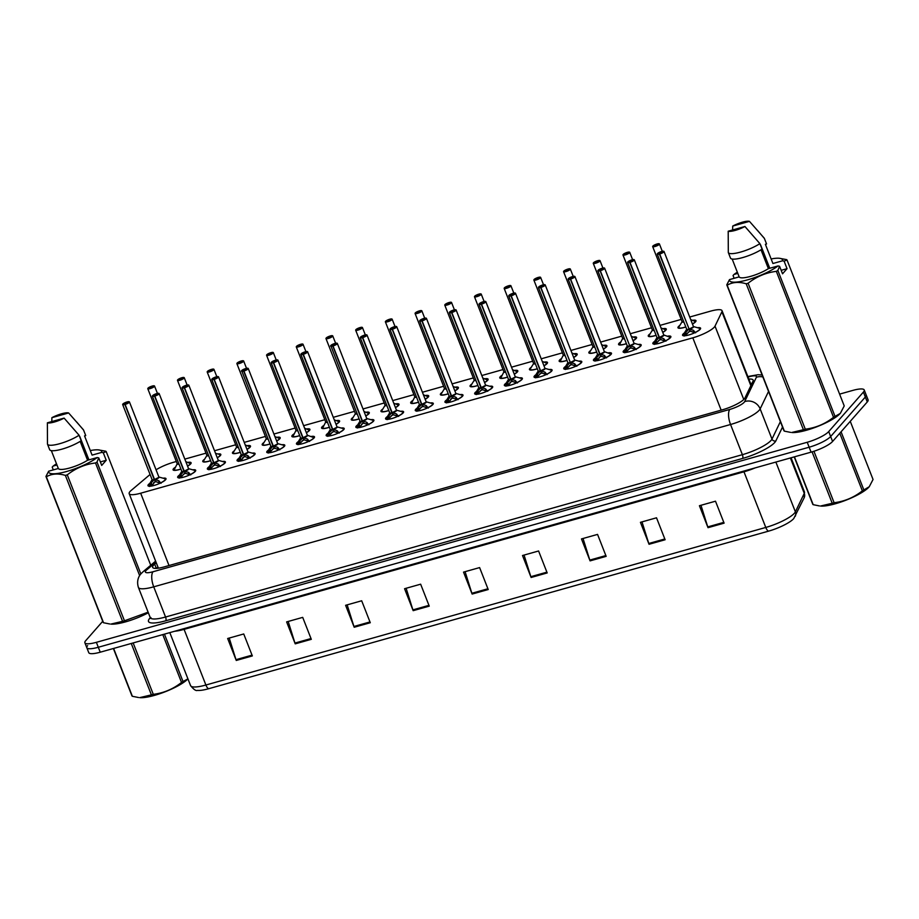 <?xml version="1.0" encoding="UTF-8"?>
<svg xmlns="http://www.w3.org/2000/svg" width="919" height="919" viewBox="0 0 919 919"><rect width="100%" height="100%" fill="white"/><g stroke="black" fill="none" stroke-linecap="round" stroke-linejoin="round"><path stroke-width="1.38" d="M210.623 460.706A9.684 2.194 158.6 0 1 202.777 461.476A9.684 2.194 158.6 0 1 203.214 460.362A9.684 2.194 158.6 0 1 204.661 459.132M217.826 453.975A9.684 2.194 158.6 0 1 220.813 454.411A9.684 2.194 158.6 0 1 220.376 455.537A9.684 2.194 158.6 0 1 217.286 457.788M240.318 452.343A9.684 2.194 158.6 0 1 232.473 453.124A9.684 2.194 158.6 0 1 232.921 451.999A9.684 2.194 158.6 0 1 234.356 450.781M247.533 445.612A9.684 2.194 158.6 0 1 250.508 446.06A9.684 2.194 158.6 0 1 250.071 447.174A9.684 2.194 158.6 0 1 246.981 449.437M270.025 443.992A9.684 2.194 158.6 0 1 262.179 444.762A9.684 2.194 158.6 0 1 262.616 443.647A9.684 2.194 158.6 0 1 264.052 442.418M277.228 437.249A9.684 2.194 158.6 0 1 280.203 437.697A9.684 2.194 158.6 0 1 279.767 438.811A9.684 2.194 158.6 0 1 276.676 441.074M299.72 435.629A9.684 2.194 158.6 0 1 291.874 436.41A9.684 2.194 158.6 0 1 292.311 435.284A9.684 2.194 158.6 0 1 293.758 434.055M306.923 428.897A9.684 2.194 158.6 0 1 309.91 429.334A9.684 2.194 158.6 0 1 309.473 430.46A9.684 2.194 158.6 0 1 306.383 432.711M329.416 427.278A9.684 2.194 158.6 0 1 321.57 428.047A9.684 2.194 158.6 0 1 322.018 426.921A9.684 2.194 158.6 0 1 323.454 425.704M336.63 420.534A9.684 2.194 158.6 0 1 339.605 420.982A9.684 2.194 158.6 0 1 339.168 422.097A9.684 2.194 158.6 0 1 336.078 424.36M359.122 418.915A9.684 2.194 158.6 0 1 351.276 419.684A9.684 2.194 158.6 0 1 351.713 418.57A9.684 2.194 158.6 0 1 353.149 417.341M366.325 412.183A9.684 2.194 158.6 0 1 369.3 412.62A9.684 2.194 158.6 0 1 368.864 413.745A9.684 2.194 158.6 0 1 365.773 415.997M388.817 410.552A9.684 2.194 158.6 0 1 380.971 411.333A9.684 2.194 158.6 0 1 381.408 410.207A9.684 2.194 158.6 0 1 382.855 408.989M396.02 403.82A9.684 2.194 158.6 0 1 399.007 404.268A9.684 2.194 158.6 0 1 398.57 405.382A9.684 2.194 158.6 0 1 395.48 407.645M418.513 402.2A9.684 2.194 158.6 0 1 410.667 402.97A9.684 2.194 158.6 0 1 411.115 401.856A9.684 2.194 158.6 0 1 412.551 400.627M425.727 395.457A9.684 2.194 158.6 0 1 428.702 395.905A9.684 2.194 158.6 0 1 428.265 397.019A9.684 2.194 158.6 0 1 425.175 399.283M448.219 393.837A9.684 2.194 158.6 0 1 440.373 394.619A9.684 2.194 158.6 0 1 440.81 393.493A9.684 2.194 158.6 0 1 442.246 392.264M455.422 387.106A9.684 2.194 158.6 0 1 458.397 387.542A9.684 2.194 158.6 0 1 457.961 388.668A9.684 2.194 158.6 0 1 454.871 390.92M477.914 385.486A9.684 2.194 158.6 0 1 470.068 386.256A9.684 2.194 158.6 0 1 470.505 385.141A9.684 2.194 158.6 0 1 471.952 383.912M485.117 378.743A9.684 2.194 158.6 0 1 488.104 379.191A9.684 2.194 158.6 0 1 487.667 380.305A9.684 2.194 158.6 0 1 484.577 382.568M507.61 377.123A9.684 2.194 158.6 0 1 499.764 377.893A9.684 2.194 158.6 0 1 500.212 376.779A9.684 2.194 158.6 0 1 501.648 375.549M514.824 370.391A9.684 2.194 158.6 0 1 517.799 370.828A9.684 2.194 158.6 0 1 517.363 371.954A9.684 2.194 158.6 0 1 514.272 374.205M537.316 368.772A9.684 2.194 158.6 0 1 529.47 369.541A9.684 2.194 158.6 0 1 529.907 368.416A9.684 2.194 158.6 0 1 531.343 367.198M544.519 362.029A9.684 2.194 158.6 0 1 547.494 362.477A9.684 2.194 158.6 0 1 547.058 363.591A9.684 2.194 158.6 0 1 543.968 365.854M567.012 360.409A9.684 2.194 158.6 0 1 559.166 361.178A9.684 2.194 158.6 0 1 559.602 360.064A9.684 2.194 158.6 0 1 561.049 358.835M574.214 353.677A9.684 2.194 158.6 0 1 577.201 354.114A9.684 2.194 158.6 0 1 576.764 355.228A9.684 2.194 158.6 0 1 573.674 357.491M596.707 352.046A9.684 2.194 158.6 0 1 588.861 352.827A9.684 2.194 158.6 0 1 589.309 351.701A9.684 2.194 158.6 0 1 590.745 350.484M603.921 345.314A9.684 2.194 158.6 0 1 606.896 345.751A9.684 2.194 158.6 0 1 606.46 346.877A9.684 2.194 158.6 0 1 603.369 349.128M626.413 343.695A9.684 2.194 158.6 0 1 618.567 344.464A9.684 2.194 158.6 0 1 619.004 343.35A9.684 2.194 158.6 0 1 620.44 342.121M633.616 336.951A9.684 2.194 158.6 0 1 636.591 337.399A9.684 2.194 158.6 0 1 636.155 338.514A9.684 2.194 158.6 0 1 633.065 340.777M656.109 335.332A9.684 2.194 158.6 0 1 648.263 336.101A9.684 2.194 158.6 0 1 648.699 334.987A9.684 2.194 158.6 0 1 650.147 333.758M663.311 328.6A9.684 2.194 158.6 0 1 666.298 329.036A9.684 2.194 158.6 0 1 665.861 330.162A9.684 2.194 158.6 0 1 662.771 332.414M685.804 326.98A9.684 2.194 158.6 0 1 677.958 327.75A9.684 2.194 158.6 0 1 678.406 326.624A9.684 2.194 158.6 0 1 679.842 325.406M693.018 320.237A9.684 2.194 158.6 0 1 695.993 320.685A9.684 2.194 158.6 0 1 695.557 321.799A9.684 2.194 158.6 0 1 692.466 324.062M180.928 469.069A9.684 2.194 158.6 0 1 173.082 469.839A9.684 2.194 158.6 0 1 173.519 468.713A9.684 2.194 158.6 0 1 174.955 467.495M188.131 462.326A9.684 2.194 158.6 0 1 191.106 462.774A9.684 2.194 158.6 0 1 190.67 463.888A9.684 2.194 158.6 0 1 187.579 466.151M192.737 469.827A9.684 2.194 158.6 0 1 195.701 470.275A9.684 2.194 158.6 0 1 195.265 471.39A9.684 2.194 158.6 0 1 185.615 476.536A9.684 2.194 158.6 0 1 177.666 477.34A9.684 2.194 158.6 0 1 178.102 476.226A9.684 2.194 158.6 0 1 179.55 474.997M222.432 461.476A9.684 2.194 158.6 0 1 225.396 461.912A9.684 2.194 158.6 0 1 224.96 463.038A9.684 2.194 158.6 0 1 215.31 468.173A9.684 2.194 158.6 0 1 207.372 468.989A9.684 2.194 158.6 0 1 207.809 467.863A9.684 2.194 158.6 0 1 209.245 466.634M252.128 453.113A9.684 2.194 158.6 0 1 255.103 453.561A9.684 2.194 158.6 0 1 254.655 454.675A9.684 2.194 158.6 0 1 245.017 459.822A9.684 2.194 158.6 0 1 237.068 460.626A9.684 2.194 158.6 0 1 237.504 459.511A9.684 2.194 158.6 0 1 238.951 458.282M281.834 444.762A9.684 2.194 158.6 0 1 284.798 445.198A9.684 2.194 158.6 0 1 284.362 446.324A9.684 2.194 158.6 0 1 274.712 451.459A9.684 2.194 158.6 0 1 266.763 452.263A9.684 2.194 158.6 0 1 267.199 451.149A9.684 2.194 158.6 0 1 268.647 449.919M311.53 436.399A9.684 2.194 158.6 0 1 314.493 436.847A9.684 2.194 158.6 0 1 314.057 437.961A9.684 2.194 158.6 0 1 304.407 443.107A9.684 2.194 158.6 0 1 296.469 443.911A9.684 2.194 158.6 0 1 296.906 442.786A9.684 2.194 158.6 0 1 298.342 441.568M341.225 428.036A9.684 2.194 158.6 0 1 344.2 428.484A9.684 2.194 158.6 0 1 343.752 429.61A9.684 2.194 158.6 0 1 334.114 434.744A9.684 2.194 158.6 0 1 326.165 435.549A9.684 2.194 158.6 0 1 326.601 434.434A9.684 2.194 158.6 0 1 328.049 433.205M370.931 419.684A9.684 2.194 158.6 0 1 373.895 420.121A9.684 2.194 158.6 0 1 373.459 421.247A9.684 2.194 158.6 0 1 363.809 426.382A9.684 2.194 158.6 0 1 355.86 427.197A9.684 2.194 158.6 0 1 356.296 426.071A9.684 2.194 158.6 0 1 357.744 424.842M400.627 411.321A9.684 2.194 158.6 0 1 403.59 411.769A9.684 2.194 158.6 0 1 403.154 412.884A9.684 2.194 158.6 0 1 393.504 418.03A9.684 2.194 158.6 0 1 385.566 418.834A9.684 2.194 158.6 0 1 386.003 417.72A9.684 2.194 158.6 0 1 387.439 416.491M430.322 402.97A9.684 2.194 158.6 0 1 433.297 403.407A9.684 2.194 158.6 0 1 432.849 404.532A9.684 2.194 158.6 0 1 423.211 409.667A9.684 2.194 158.6 0 1 415.262 410.471A9.684 2.194 158.6 0 1 415.698 409.357A9.684 2.194 158.6 0 1 417.146 408.128M460.028 394.607A9.684 2.194 158.6 0 1 462.992 395.055A9.684 2.194 158.6 0 1 462.556 396.169A9.684 2.194 158.6 0 1 452.906 401.316A9.684 2.194 158.6 0 1 444.957 402.12A9.684 2.194 158.6 0 1 445.393 400.994A9.684 2.194 158.6 0 1 446.841 399.776M489.724 386.244A9.684 2.194 158.6 0 1 492.687 386.692A9.684 2.194 158.6 0 1 492.251 387.818A9.684 2.194 158.6 0 1 482.601 392.953A9.684 2.194 158.6 0 1 474.663 393.757A9.684 2.194 158.6 0 1 475.1 392.643A9.684 2.194 158.6 0 1 476.536 391.414M519.419 377.893A9.684 2.194 158.6 0 1 522.394 378.341A9.684 2.194 158.6 0 1 521.946 379.455A9.684 2.194 158.6 0 1 512.308 384.59A9.684 2.194 158.6 0 1 504.359 385.406A9.684 2.194 158.6 0 1 504.795 384.28A9.684 2.194 158.6 0 1 506.243 383.051M549.125 369.53A9.684 2.194 158.6 0 1 552.089 369.978A9.684 2.194 158.6 0 1 551.653 371.092A9.684 2.194 158.6 0 1 542.003 376.239A9.684 2.194 158.6 0 1 534.054 377.043A9.684 2.194 158.6 0 1 534.49 375.928A9.684 2.194 158.6 0 1 535.938 374.699M578.821 361.178A9.684 2.194 158.6 0 1 581.784 361.615A9.684 2.194 158.6 0 1 581.348 362.741A9.684 2.194 158.6 0 1 571.698 367.876A9.684 2.194 158.6 0 1 563.761 368.691A9.684 2.194 158.6 0 1 564.197 367.566A9.684 2.194 158.6 0 1 565.633 366.336M608.516 352.816A9.684 2.194 158.6 0 1 611.491 353.264A9.684 2.194 158.6 0 1 611.043 354.378A9.684 2.194 158.6 0 1 601.405 359.524A9.684 2.194 158.6 0 1 593.456 360.328A9.684 2.194 158.6 0 1 593.892 359.203A9.684 2.194 158.6 0 1 595.34 357.985M638.223 344.453A9.684 2.194 158.6 0 1 641.186 344.901A9.684 2.194 158.6 0 1 640.75 346.026A9.684 2.194 158.6 0 1 631.1 351.161A9.684 2.194 158.6 0 1 623.151 351.966A9.684 2.194 158.6 0 1 623.587 350.851A9.684 2.194 158.6 0 1 625.035 349.622M667.918 336.101A9.684 2.194 158.6 0 1 670.881 336.549A9.684 2.194 158.6 0 1 670.445 337.664A9.684 2.194 158.6 0 1 660.795 342.798A9.684 2.194 158.6 0 1 652.858 343.614A9.684 2.194 158.6 0 1 653.294 342.488A9.684 2.194 158.6 0 1 654.73 341.259M697.613 327.738A9.684 2.194 158.6 0 1 700.588 328.186A9.684 2.194 158.6 0 1 700.14 329.301A9.684 2.194 158.6 0 1 690.502 334.447A9.684 2.194 158.6 0 1 682.553 335.251A9.684 2.194 158.6 0 1 682.989 334.137A9.684 2.194 158.6 0 1 684.437 332.908M163.031 478.19A9.684 2.194 158.6 0 1 166.006 478.638A9.684 2.194 158.6 0 1 165.558 479.752A9.684 2.194 158.6 0 1 155.92 484.887A9.684 2.194 158.6 0 1 147.97 485.703A9.684 2.194 158.6 0 1 148.407 484.577A9.684 2.194 158.6 0 1 149.854 483.36M150.073 474.491L131.187 490.436A18.162 4.113 -21.4 0 0 130.004 491.573A18.162 4.113 -21.4 0 0 129.188 493.675A18.162 4.113 -21.4 0 0 140.664 493.216L692.811 337.824A18.162 4.113 -21.4 0 0 715.016 326.13L721.909 311.794A18.162 4.113 -21.4 0 0 722.035 310.702A18.162 4.113 -21.4 0 0 710.548 311.15L689.709 317.021M176.31 461.499L173.519 462.291A18.162 4.113 -21.4 0 0 156.046 469.816M681.197 319.41L660.003 325.383M651.502 327.773L630.308 333.735M621.795 336.136L600.612 342.098M592.1 344.487L570.906 350.449M562.405 352.85L541.211 358.812M532.698 361.201L511.515 367.175M503.003 369.564L481.809 375.526M473.308 377.927L452.114 383.889M443.601 386.279L422.418 392.241M413.906 394.642L392.712 400.604M384.211 402.993L363.016 408.955M354.504 411.356L333.321 417.318M324.809 419.719L303.615 425.681M295.114 428.07L273.919 434.032M265.407 436.433L244.224 442.395M235.712 444.785L214.518 450.747M206.017 453.147L184.822 459.109M839.598 394.125L852.74 390.426A18.162 4.113 158.6 0 1 864.228 389.978L866.157 394.917A18.162 4.113 158.6 0 1 865.342 397.019L830.65 436.514A18.162 4.113 158.6 0 1 809.157 447.208L98.31 647.263A18.162 4.113 158.6 0 1 86.823 647.711L88.752 652.651A18.162 4.113 158.6 0 0 100.24 652.203L811.086 452.148A18.162 4.113 158.6 0 0 832.591 441.453L867.272 401.959A18.162 4.113 158.6 0 0 868.099 399.857L866.157 394.917A18.162 4.113 158.6 0 1 865.342 397.019L830.65 436.514A18.162 4.113 158.6 0 1 809.157 447.208L98.31 647.263A18.162 4.113 158.6 0 1 86.823 647.711A18.162 4.113 158.6 0 1 87.638 645.62M724.103 523.152L715.499 501.2L699.416 505.726L708.021 527.678L724.103 523.152M700.979 505.289L707.745 526.897A4.836 1.895 74.3 0 0 708.021 527.678M665.126 539.752L656.522 517.799L640.44 522.325L649.044 544.278L665.126 539.752M642.002 521.889L648.768 543.485A4.836 1.895 74.3 0 0 649.044 544.278M606.161 556.351L597.557 534.399L581.474 538.925L590.078 560.877L606.161 556.351M583.037 538.477L589.803 560.085A4.836 1.895 74.3 0 0 590.078 560.877M547.196 572.939L538.591 550.986L522.509 555.513L531.113 577.465L547.196 572.939M524.071 555.076L530.837 576.684A4.836 1.895 74.3 0 0 531.113 577.465M252.346 655.925L243.742 633.972L227.659 638.498L236.263 660.451L252.346 655.925M229.222 638.05L235.988 659.658A4.836 1.895 74.3 0 0 236.263 660.451M311.311 639.325L302.707 617.373L286.625 621.899L295.229 643.851L311.311 639.325M288.187 621.462L294.953 643.059A4.836 1.895 74.3 0 0 295.229 643.851M370.288 622.726L361.684 600.773L345.601 605.299L354.206 627.252L370.288 622.726M347.164 604.863L353.93 626.471A4.836 1.895 74.3 0 0 354.206 627.252M429.253 606.138L420.649 584.185L404.567 588.711L413.171 610.664L429.253 606.138M406.129 588.263L412.895 609.871A4.836 1.895 74.3 0 0 413.171 610.664M488.219 589.538L479.615 567.586L463.532 572.112L472.136 594.065L488.219 589.538M465.094 571.675L471.861 593.272A4.836 1.895 74.3 0 0 472.136 594.065M804.136 497.834A6.054 5.732 -154.3 0 0 804.274 493.365A24.204 5.491 -21.4 0 0 804.435 491.906L804.136 497.834L793.74 518.569A21.24 4.813 158.6 0 1 768.514 531.159L208.624 688.733A21.24 4.813 158.6 0 1 197.47 690.399C195.977 691.088 193.679 689.491 190.578 685.62A24.204 5.491 -21.4 0 0 205.89 685.023A6.054 2.366 74.3 0 0 208.624 688.733M156.264 562.773L154.668 564.128A18.162 4.113 -21.4 0 0 153.473 565.265A18.162 4.113 -21.4 0 0 152.657 567.368A18.162 4.113 -21.4 0 0 164.145 566.908L722.736 409.702A18.162 4.113 -21.4 0 0 744.93 398.007L753.029 381.167A18.162 4.113 -21.4 0 0 753.155 380.075A18.162 4.113 -21.4 0 0 748.836 379.099M864.228 389.978A18.162 4.113 158.6 0 1 863.4 392.08L828.72 431.574A18.162 4.113 158.6 0 1 807.215 442.269L96.369 642.324A18.162 4.113 158.6 0 1 84.881 642.772A18.162 4.113 158.6 0 1 85.708 640.681L102.721 621.301M750.559 383.499A18.162 4.113 158.6 0 1 751.937 383.441M156.563 568.367L157.988 567.161M149.556 486.484L151.267 482.682L154.277 479.638L155.035 480.798M129.188 401.752A3.63 0.827 158.6 0 1 129.441 401.925A3.63 0.827 158.6 0 1 129.269 402.338A3.63 0.827 158.6 0 1 125.11 404.44L154.553 479.569L158.573 480.626L161.055 483.256M153.967 479.936A3.745 0.85 158.6 0 1 152.106 479.672A3.63 0.827 -21.4 0 0 154.254 479.603L154.277 479.638M125.11 404.44L125.099 404.291A3.515 0.793 -21.4 0 0 129.119 402.258A3.515 0.793 -21.4 0 0 127.063 401.948A3.515 0.793 -21.4 0 0 122.905 404.015A3.515 0.793 -21.4 0 0 124.835 404.371L125.627 403.625M158.849 477.191A3.63 0.827 158.6 0 1 154.541 479.523L158.7 477.421A3.63 0.827 -21.4 0 0 158.861 476.995A3.745 0.85 158.6 0 1 154.955 479.661M124.835 404.371L154.254 479.592A3.63 0.827 158.6 0 1 152.232 479.775M125.604 403.556L127.086 402.832L125.099 404.291M159.228 481.085L160.078 483.233M155.024 481.556L151.796 486.002M153.576 482.739A6.651 1.516 158.6 0 1 156.081 481.545M158.7 477.421A3.63 0.827 -21.4 0 1 154.541 479.523L155.3 481.476L160.021 483.118M152.129 386.233L152.037 386.118A3.515 0.793 -21.4 0 0 148.016 388.151A3.515 0.793 -21.4 0 0 150.073 388.461A3.515 0.793 -21.4 0 0 154.231 386.394A3.515 0.793 -21.4 0 0 152.301 386.037L151.715 387.313M178.975 464.095A3.745 0.85 158.6 0 1 177.218 463.808A3.63 0.827 -21.4 0 0 178.883 463.854A3.63 0.816 158.6 0 1 177.206 463.785L178.883 463.854M151.532 386.853L149.992 387.715L151.624 387.347M151.44 386.876L147.787 388.703A3.63 0.827 158.6 0 1 147.856 388.415M152.301 386.037L154.553 386.06A3.63 0.827 158.6 0 1 154.381 386.474A3.63 0.827 158.6 0 1 150.762 388.404A3.63 0.827 158.6 0 1 147.787 388.703L177.206 463.785L173.921 470.333M179.262 478.133L180.963 474.33L183.972 471.286L184.73 472.435M158.884 393.389A3.63 0.827 158.6 0 1 159.136 393.562A3.63 0.827 158.6 0 1 158.976 393.987A3.63 0.827 158.6 0 1 154.817 396.078L184.248 471.206L188.269 472.274L190.75 474.893M183.662 471.585A3.745 0.85 158.6 0 1 181.813 471.321L181.801 471.298A3.63 0.827 -21.4 0 0 183.949 471.24L183.972 471.286M154.817 396.078L154.806 395.928A3.515 0.793 -21.4 0 0 158.826 393.906A3.515 0.793 -21.4 0 0 156.758 393.585A3.515 0.793 -21.4 0 0 152.6 395.652A3.515 0.793 -21.4 0 0 154.53 396.009L155.322 395.262M188.544 468.828A3.63 0.827 158.6 0 1 184.237 471.16L188.395 469.058A3.63 0.827 -21.4 0 0 188.556 468.644L188.579 468.679A3.745 0.85 158.6 0 1 184.65 471.298M154.53 396.009L183.961 471.24A3.63 0.827 158.6 0 1 181.939 471.424M155.3 395.204L156.781 394.481L154.806 395.928M188.935 472.722L189.773 474.87M184.719 473.205L181.744 476.318L181.491 477.65M183.272 474.388A6.651 1.516 158.6 0 1 185.787 473.182M184.248 471.206L185.006 473.124L189.728 474.755M184.237 471.16A3.63 0.827 -21.4 0 0 188.395 469.058M208.958 469.77L210.658 465.967L213.667 462.923L214.437 464.084M188.59 385.038A3.63 0.827 158.6 0 1 188.832 385.21A3.63 0.827 158.6 0 1 188.671 385.624A3.63 0.827 158.6 0 1 184.512 387.726L213.932 462.808L217.964 463.911L220.445 466.542M213.369 463.222A3.745 0.85 158.6 0 1 211.508 462.958A3.63 0.827 -21.4 0 0 213.656 462.877L213.667 462.923M184.512 387.726L184.501 387.577A3.515 0.793 -21.4 0 0 188.521 385.543A3.515 0.793 -21.4 0 0 186.454 385.222A3.515 0.793 -21.4 0 0 182.307 387.29A3.515 0.793 -21.4 0 0 184.225 387.646L185.029 386.91M218.09 460.706A3.63 0.827 -21.4 0 1 213.932 462.797L218.09 460.706A3.63 0.827 -21.4 0 0 218.262 460.281A3.745 0.85 158.6 0 1 214.357 462.946M184.225 387.646L213.656 462.877A3.63 0.827 158.6 0 1 211.634 463.061M185.006 386.842L186.488 386.118L184.501 387.577M218.63 464.371L219.469 466.519M214.426 464.842L211.439 467.966L211.198 469.287M212.967 466.025A6.651 1.516 158.6 0 1 215.483 464.819M218.251 460.476A3.63 0.827 158.6 0 1 213.932 462.808L214.701 464.761L219.423 466.404M238.653 461.418L240.364 457.616L243.374 454.572L244.132 455.721M218.285 376.675A3.63 0.827 158.6 0 1 218.538 376.847A3.63 0.827 158.6 0 1 218.366 377.261A3.63 0.827 158.6 0 1 214.207 379.363L243.65 454.491L247.67 455.56L250.152 458.179M243.064 454.859A3.745 0.85 158.6 0 1 241.203 454.595L241.203 454.572A3.63 0.827 -21.4 0 0 243.351 454.526L243.374 454.572M214.207 379.363L214.196 379.214A3.515 0.793 -21.4 0 0 218.217 377.192A3.515 0.793 -21.4 0 0 216.16 376.87A3.515 0.793 -21.4 0 0 212.002 378.938A3.515 0.793 -21.4 0 0 213.932 379.294L214.724 378.548M247.946 452.114A3.63 0.827 158.6 0 1 243.638 454.445L247.797 452.343A3.63 0.827 -21.4 0 0 247.958 451.93L253.816 453.584A8.845 2.01 158.6 0 1 249.888 457.742M213.932 379.294L243.351 454.526A3.63 0.827 158.6 0 1 241.329 454.71M214.701 378.49L216.183 377.755L214.196 379.214M253.816 453.584L254.816 454.491A9.075 2.056 -21.4 0 0 254.747 454.331A9.075 2.056 -21.4 0 0 254.724 454.273M248.325 456.008L249.175 458.156M244.121 456.479L240.893 460.924M242.673 457.673A6.651 1.516 158.6 0 1 245.178 456.467M243.65 454.491L244.397 456.398L249.118 458.041M243.638 454.445A3.63 0.827 -21.4 0 0 247.797 452.343M268.359 453.056L270.06 449.253L273.069 446.209L273.828 447.358M247.981 368.324A3.63 0.827 158.6 0 1 248.233 368.485A3.63 0.827 158.6 0 1 248.073 368.91A3.63 0.827 158.6 0 1 243.914 371.012L273.345 446.129L277.366 447.197L279.847 449.816M270.933 446.186L270.898 446.255A3.63 0.827 -21.4 0 0 273.046 446.163L273.069 446.209M243.914 371.012L243.903 370.862A3.515 0.793 -21.4 0 0 247.923 368.829A3.515 0.793 -21.4 0 0 245.855 368.508A3.515 0.793 -21.4 0 0 241.697 370.575A3.515 0.793 -21.4 0 0 243.627 370.931L244.42 370.185M277.492 443.992A3.63 0.827 -21.4 0 1 273.334 446.083L277.492 443.992A3.63 0.827 -21.4 0 0 277.653 443.567A3.745 0.85 158.6 0 1 273.747 446.232M243.627 370.931L273.058 446.163A3.63 0.827 158.6 0 1 271.036 446.347M244.397 370.127L245.878 369.404L243.903 370.862M278.032 447.645L278.871 449.805M273.816 448.127L270.841 451.24L270.588 452.573M272.369 449.311A6.651 1.516 158.6 0 1 274.884 448.104M277.641 443.751A3.63 0.827 158.6 0 1 273.334 446.094L274.103 448.047L278.825 449.678M181.824 377.87L181.732 377.766A3.515 0.793 -21.4 0 0 177.712 379.788A3.515 0.793 -21.4 0 0 179.779 380.11A3.515 0.793 -21.4 0 0 183.938 378.042A3.515 0.793 -21.4 0 0 182.008 377.686L181.411 378.95M206.947 455.399L206.913 455.433A3.63 0.827 -21.4 0 0 208.579 455.491A3.63 0.816 158.6 0 1 206.913 455.433L208.579 455.491M181.227 378.49L179.699 379.352L181.319 378.996M219.296 454.4A8.845 1.999 158.6 0 1 219.526 454.445L220.526 455.342A9.075 2.056 -21.4 0 0 220.457 455.181A9.075 2.056 -21.4 0 0 220.411 455.089M181.135 378.513L177.482 380.351A3.63 0.827 158.6 0 1 177.551 380.064M182.008 377.686L184.248 377.698A3.63 0.827 158.6 0 1 184.087 378.123A3.63 0.827 158.6 0 1 180.469 380.052A3.63 0.827 158.6 0 1 177.482 380.351L206.913 455.433M211.519 369.518L211.427 369.404A3.515 0.793 -21.4 0 0 207.418 371.437A3.515 0.793 -21.4 0 0 209.475 371.747A3.515 0.793 -21.4 0 0 213.633 369.679A3.515 0.793 -21.4 0 0 211.703 369.323L211.106 370.587M238.377 447.381A3.745 0.85 158.6 0 1 236.62 447.093L236.608 447.071A3.63 0.827 -21.4 0 0 238.285 447.139A3.63 0.816 158.6 0 1 236.608 447.071L238.285 447.139M210.933 370.127L209.394 371L211.025 370.633M210.842 370.162L207.189 371.988A3.63 0.827 158.6 0 1 207.246 371.701M211.703 369.323L213.943 369.346A3.63 0.827 158.6 0 1 213.782 369.76A3.63 0.827 158.6 0 1 210.164 371.69A3.63 0.827 158.6 0 1 207.189 371.988L236.608 447.071M241.226 361.156L241.134 361.041A3.515 0.793 -21.4 0 0 237.113 363.074A3.515 0.793 -21.4 0 0 239.17 363.396A3.515 0.793 -21.4 0 0 243.328 361.328A3.515 0.793 -21.4 0 0 241.398 360.972L240.812 362.235M268.072 439.018A3.745 0.85 158.6 0 1 266.315 438.731L266.303 438.719A3.63 0.827 -21.4 0 0 267.98 438.777A3.63 0.816 158.6 0 1 266.303 438.719L267.98 438.777M240.629 361.776L239.089 362.637L240.721 362.281M240.537 361.799L236.884 363.637A3.63 0.827 158.6 0 1 236.953 363.338M241.398 360.972L243.65 360.983A3.63 0.827 158.6 0 1 243.478 361.408A3.63 0.827 158.6 0 1 239.859 363.327A3.63 0.827 158.6 0 1 236.884 363.637L266.303 438.708M164.444 634.133L183.03 681.553L187.935 678.854A28.443 6.444 158.6 0 1 154.472 695.384A28.443 6.444 158.6 0 1 139.677 697.636L151.394 694.867L131.256 643.472M183.03 681.553A32.682 7.409 158.6 0 1 181.525 682.449L162.778 634.604M133.152 642.932L153.289 694.339C163.708 693.052 173.117 689.089 181.525 682.449M153.289 694.339A32.682 7.409 158.6 0 1 152.336 694.615A32.682 7.409 158.6 0 1 151.394 694.867M113.611 648.435L132.359 696.292A32.682 7.409 158.6 0 1 131.968 695.924L113.382 648.504M132.359 696.292L138.562 697.521M869.098 486.886A28.443 6.444 158.6 0 1 868.972 487.036A28.443 6.444 158.6 0 1 835.302 503.784A28.443 6.444 158.6 0 1 820.506 506.036L832.223 503.267L812.074 451.861M841.069 431.804L863.849 489.953L869.236 486.748L873.05 479.477L850.259 421.327M863.849 489.953A32.682 7.409 158.6 0 1 862.355 490.849L839.782 433.263M813.947 451.275L834.119 502.727C844.527 501.441 853.946 497.478 862.355 490.849M834.119 502.727A32.682 7.409 158.6 0 1 833.165 503.003A32.682 7.409 158.6 0 1 832.223 503.267M794.43 456.835L813.189 504.68A32.682 7.409 158.6 0 1 812.787 504.313L794.211 456.892M813.189 504.68L819.392 505.921M88.936 459.879L79.735 436.399M148.338 612.766A28.443 6.444 158.6 0 1 110.854 624.093L122.572 621.324L65.375 475.387C58.023 473.205 51.671 473.676 46.341 476.8A32.682 7.409 158.6 0 1 45.95 476.444L48.661 471.206A28.443 6.444 158.6 0 0 66.719 471.47A28.443 6.444 158.6 0 0 97.242 457.536L87.569 460.258A18.162 4.113 158.6 0 1 69.787 467.966A18.162 4.113 158.6 0 1 58.334 468.483L48.661 471.206M90.303 450.551A28.443 6.444 158.6 0 1 98.494 449.885A28.443 6.444 158.6 0 1 101.756 452.389L103.273 452.757L106.225 460.27L101.71 465.416L98.758 457.892L97.012 462.073A32.682 7.409 158.6 0 1 95.507 462.969C85.099 464.256 75.691 468.219 67.282 474.847L124.467 620.796L148.108 612.18M124.467 620.796A32.682 7.409 158.6 0 1 122.572 621.324M46.341 476.8L103.537 622.749L109.74 623.978M103.537 622.749A32.682 7.409 158.6 0 1 103.146 622.381L45.95 476.444M98.758 457.892L97.242 457.536M67.282 474.847A32.682 7.409 158.6 0 1 65.375 475.387M51.338 450.643L58.334 468.483M87.569 460.258L80.171 441.384M79.068 435.227L64.112 418.111A12.108 2.746 158.6 0 1 47.374 422.82L47.478 444.118A19.368 4.388 158.6 0 0 47.501 444.164A19.368 4.388 158.6 0 0 59.861 443.659A19.368 4.388 158.6 0 0 79.068 435.227L81.217 440.718A19.368 4.388 158.6 0 1 62.01 449.138A19.368 4.388 158.6 0 1 49.649 449.655A19.368 4.388 158.6 0 1 49.637 449.609L47.524 444.222M47.374 422.82L64.112 418.111M139.654 575.604L95.507 462.969M97.012 462.073L140.86 573.95M150.75 565.254L106.213 451.597L103.273 452.757M98.494 449.885L105.811 451.229A32.682 7.409 158.6 0 1 106.213 451.597M53.302 469.896L52.211 467.128L53.176 466.059A28.443 6.444 158.6 0 1 56.496 463.808M85.697 435.48A19.368 4.388 158.6 0 1 85.708 435.526A19.368 4.388 158.6 0 1 85.731 435.572L84.559 435.905L92.084 455.112L101.756 452.389M51.809 421.568L51.889 417.674A12.108 2.746 158.6 0 1 68.626 412.964L83.376 429.736A19.368 4.388 158.6 0 1 83.56 430.035A19.368 4.388 158.6 0 1 83.583 430.092L85.731 435.572M76.725 422.039L83.583 430.092M68.626 412.964L51.889 417.674M53.176 466.059L56.967 465.003M106.225 460.27L100.343 461.935M769.754 268.268L760.564 244.799M771.133 258.951A28.443 6.444 158.6 0 1 779.323 258.273A28.443 6.444 158.6 0 1 782.586 260.789L784.102 261.145L787.055 268.67L782.54 273.816L779.588 266.292L777.842 270.462L835.038 416.41L840.15 413.493A28.443 6.444 158.6 0 1 840.15 413.493A28.443 6.444 158.6 0 1 817.324 426.577A28.443 6.444 158.6 0 1 791.684 432.493L803.401 429.724L746.205 283.787C738.842 281.593 732.5 282.064 727.17 285.2A32.682 7.409 158.6 0 1 726.78 284.833L729.491 279.606A28.443 6.444 158.6 0 0 747.549 279.858A28.443 6.444 158.6 0 0 778.071 265.936L768.399 268.647A18.162 4.113 158.6 0 1 750.616 276.366A18.162 4.113 158.6 0 1 739.163 276.883L729.491 279.606M840.414 413.205L844.228 405.934L787.032 259.997L784.102 261.145M835.038 416.41A32.682 7.409 158.6 0 1 833.533 417.306L776.337 271.358C765.918 272.644 756.509 276.608 748.1 283.247A32.682 7.409 158.6 0 1 746.205 283.787M748.1 283.247L805.297 429.184C815.716 427.898 825.124 423.935 833.533 417.306M805.297 429.184A32.682 7.409 158.6 0 1 803.401 429.724M727.17 285.2L784.366 431.137L790.57 432.378M784.366 431.137A32.682 7.409 158.6 0 1 783.964 430.781L726.78 284.833M779.588 266.292L778.071 265.936M777.842 270.462A32.682 7.409 158.6 0 1 776.337 271.358M732.167 259.032L739.163 276.883M768.399 268.647L761.001 249.773M759.887 243.627L744.941 226.499A12.108 2.746 158.6 0 1 728.204 231.22L728.308 252.518A19.368 4.388 158.6 0 0 728.33 252.564A19.368 4.388 158.6 0 0 740.68 252.047A19.368 4.388 158.6 0 0 759.887 243.627L762.046 249.118A19.368 4.388 158.6 0 1 742.828 257.538A19.368 4.388 158.6 0 1 730.479 258.055A19.368 4.388 158.6 0 1 730.456 257.998L728.342 252.61M728.204 231.22L744.941 226.499M779.323 258.273L786.641 259.629A32.682 7.409 158.6 0 1 787.032 259.997M734.132 278.296L733.04 275.516L734.005 274.459A28.443 6.444 158.6 0 1 737.325 272.196M766.515 243.868A19.368 4.388 158.6 0 1 766.538 243.914A19.368 4.388 158.6 0 1 766.561 243.972L765.389 244.305L772.913 263.512L782.586 260.789M732.627 229.968L732.719 226.074A12.108 2.746 158.6 0 1 749.456 221.364L764.206 238.124A19.368 4.388 158.6 0 1 764.39 238.435A19.368 4.388 158.6 0 1 764.413 238.48L766.561 243.972M757.555 230.439L764.413 238.48M749.456 221.364L732.719 226.074M734.005 274.459L737.796 273.391M787.055 268.67L781.173 270.324M298.055 444.693L299.755 440.89L302.765 437.858L303.534 439.006M277.687 359.961A3.63 0.827 158.6 0 1 277.929 360.133A3.63 0.827 158.6 0 1 277.768 360.547A3.63 0.827 158.6 0 1 273.609 362.649L303.029 437.731L307.061 438.834L309.542 441.465M302.466 438.145A3.745 0.85 158.6 0 1 300.605 437.881L300.593 437.858A3.63 0.827 -21.4 0 0 302.753 437.812L302.765 437.858M273.609 362.649L273.598 362.5A3.515 0.793 -21.4 0 0 277.618 360.466A3.515 0.793 -21.4 0 0 275.551 360.156A3.515 0.793 -21.4 0 0 271.404 362.224A3.515 0.793 -21.4 0 0 273.322 362.58L274.126 361.833M307.348 435.399A3.63 0.827 158.6 0 1 303.029 437.731L307.187 435.629A3.63 0.827 -21.4 0 0 307.36 435.204A3.745 0.85 158.6 0 1 303.454 437.869M273.322 362.58L302.753 437.8A3.63 0.827 158.6 0 1 300.731 437.995M274.103 361.764L275.585 361.041L273.598 362.5M307.302 435.215L314.206 437.777A9.075 2.056 -21.4 0 0 314.149 437.616A9.075 2.056 -21.4 0 0 314.114 437.547M307.727 439.293L308.566 441.442M303.523 439.764L300.536 442.889L300.295 444.21M302.064 440.948A6.651 1.516 158.6 0 1 304.58 439.753M303.052 437.777L303.798 439.684L308.52 441.327M303.029 437.731A3.63 0.827 -21.4 0 0 307.187 435.629M327.75 436.341L329.462 432.539L332.471 429.495L333.229 430.643M307.383 351.598A3.63 0.827 158.6 0 1 307.635 351.77A3.63 0.827 158.6 0 1 307.463 352.195A3.63 0.827 158.6 0 1 303.304 354.286L332.747 429.414L336.768 430.483L339.249 433.102M303.304 354.286L303.293 354.137A3.515 0.793 -21.4 0 0 307.314 352.115A3.515 0.793 -21.4 0 0 305.257 351.793A3.515 0.793 -21.4 0 0 301.099 353.861A3.515 0.793 -21.4 0 0 303.029 354.217L303.029 354.366A3.63 0.827 158.6 0 1 300.869 354.424L330.289 429.506A3.63 0.827 -21.4 0 0 332.448 429.449L332.471 429.495M337.043 427.036A3.63 0.827 158.6 0 1 332.735 429.368L336.894 427.266A3.63 0.827 -21.4 0 0 337.055 426.853A3.745 0.85 158.6 0 1 333.149 429.506M303.029 354.366L332.448 429.449A3.63 0.827 158.6 0 1 330.426 429.632M303.029 354.217L303.798 353.413L303.132 353.287L305.338 352.54L303.293 354.137M337.422 430.931L338.272 433.09M333.218 431.413L330.243 434.526L329.99 435.859M331.77 432.596A6.651 1.516 158.6 0 1 334.275 431.39M338.226 432.964L333.494 431.333L332.747 429.414M332.735 429.368A3.63 0.827 -21.4 0 0 336.894 427.266M357.457 427.978L359.157 424.176L362.166 421.132L362.925 422.292M337.078 343.246A3.63 0.827 158.6 0 1 337.33 343.419A3.63 0.827 158.6 0 1 337.17 343.832A3.63 0.827 158.6 0 1 333.011 345.935L362.442 421.051L366.463 422.12L368.944 424.75M361.856 421.43A3.745 0.85 158.6 0 1 360.007 421.166L359.995 421.143A3.63 0.827 -21.4 0 0 362.143 421.086L362.166 421.132M333.011 345.935L333 345.785A3.515 0.793 -21.4 0 0 337.02 343.752A3.515 0.793 -21.4 0 0 334.953 343.43A3.515 0.793 -21.4 0 0 330.794 345.51A3.515 0.793 -21.4 0 0 332.724 345.854L333.517 345.119M366.738 418.685A3.63 0.827 158.6 0 1 362.431 421.017L366.589 418.915A3.63 0.827 -21.4 0 0 366.75 418.49A3.745 0.85 158.6 0 1 362.844 421.155M332.724 345.854L362.155 421.086A3.63 0.827 158.6 0 1 360.133 421.27M333.494 345.05L334.976 344.326L333 345.785M367.129 422.579L367.968 424.727M362.913 423.05L359.685 427.496M361.466 424.233A6.651 1.516 158.6 0 1 363.981 423.027M362.442 421.051L363.2 422.97L367.922 424.612M362.431 421.017A3.63 0.827 -21.4 0 0 366.589 418.915M270.91 352.758L270.829 352.689A3.515 0.793 -21.4 0 0 266.809 354.711A3.515 0.793 -21.4 0 0 268.876 355.033A3.515 0.793 -21.4 0 0 273.035 352.965A3.515 0.793 -21.4 0 0 271.105 352.609L270.508 353.872M297.767 430.666A3.745 0.85 158.6 0 1 296.021 430.379A3.63 0.827 -21.4 0 0 297.676 430.425A3.63 0.816 158.6 0 1 296.01 430.356L297.676 430.425M270.324 353.413L268.796 354.286L270.416 353.918M270.232 353.447L266.579 355.274A3.63 0.827 158.6 0 1 266.648 354.987M271.105 352.609L273.345 352.62A3.63 0.827 158.6 0 1 273.184 353.045A3.63 0.827 158.6 0 1 269.566 354.975A3.63 0.827 158.6 0 1 266.579 355.274L296.01 430.356L292.713 436.893M300.616 344.441L300.524 344.326A3.515 0.793 -21.4 0 0 296.515 346.36A3.515 0.793 -21.4 0 0 298.572 346.67A3.515 0.793 -21.4 0 0 302.73 344.602A3.515 0.793 -21.4 0 0 300.8 344.257L300.203 345.521M327.474 422.303A3.745 0.85 158.6 0 1 325.717 422.016A3.63 0.827 -21.4 0 0 327.382 422.062A3.63 0.816 158.6 0 1 325.705 421.993L327.382 422.062M300.031 345.062L298.491 345.923L300.122 345.555M299.939 345.084L296.286 346.922A3.63 0.827 158.6 0 1 296.343 346.624M300.8 344.257L303.04 344.269A3.63 0.827 158.6 0 1 302.879 344.682A3.63 0.827 158.6 0 1 299.261 346.612A3.63 0.827 158.6 0 1 296.286 346.922L325.705 421.993L322.42 428.541M330.3 336.044L330.231 335.975A3.515 0.793 -21.4 0 0 326.211 337.997A3.515 0.793 -21.4 0 0 328.267 338.318A3.515 0.793 -21.4 0 0 332.425 336.251A3.515 0.793 -21.4 0 0 330.495 335.894L329.91 337.158M357.169 413.941A3.745 0.85 158.6 0 1 355.412 413.665A3.63 0.827 -21.4 0 0 357.077 413.699A3.63 0.816 158.6 0 1 355.4 413.642L357.077 413.699M329.726 336.699L328.186 337.56L329.818 337.204M329.634 336.722L330.231 335.975M330.495 335.894L332.747 335.906A3.63 0.827 158.6 0 1 332.575 336.331A3.63 0.827 158.6 0 1 328.956 338.261A3.63 0.827 158.6 0 1 325.981 338.56A3.63 0.827 158.6 0 1 326.05 338.272M387.152 419.627L388.852 415.825L391.862 412.78L392.631 413.929M366.784 334.884A3.63 0.827 158.6 0 1 367.026 335.056A3.63 0.827 158.6 0 1 366.865 335.481A3.63 0.827 158.6 0 1 362.706 337.572L392.126 412.654L396.158 413.768L398.639 416.387M391.563 413.068A3.745 0.85 158.6 0 1 389.702 412.803A3.63 0.827 -21.4 0 0 391.85 412.734L391.862 412.78M362.706 337.572L362.695 337.422A3.515 0.793 -21.4 0 0 366.715 335.401A3.515 0.793 -21.4 0 0 364.648 335.079A3.515 0.793 -21.4 0 0 360.501 337.147A3.515 0.793 -21.4 0 0 362.419 337.503L363.223 336.756M396.445 410.322A3.63 0.827 158.6 0 1 392.126 412.654L396.284 410.552A3.63 0.827 -21.4 0 0 396.457 410.138A3.745 0.85 158.6 0 1 392.551 412.792M362.419 337.503L391.85 412.734A3.63 0.827 158.6 0 1 389.828 412.918M363.2 336.699L364.682 335.963L362.695 337.422M396.824 414.216L397.663 416.364M392.62 414.687L389.633 417.812L389.392 419.144M391.161 415.882A6.651 1.516 158.6 0 1 393.677 414.676M392.149 412.7L392.895 414.618L397.617 416.25M392.126 412.654A3.63 0.827 -21.4 0 0 396.284 410.552M416.847 411.264L418.559 407.462L421.568 404.417L422.326 405.578M396.48 326.532A3.63 0.827 158.6 0 1 396.732 326.693A3.63 0.827 158.6 0 1 396.56 327.118A3.63 0.827 158.6 0 1 392.402 329.22L421.844 404.337L425.865 405.405L428.346 408.036M421.258 404.716A3.745 0.85 158.6 0 1 419.397 404.452L419.397 404.429A3.63 0.827 -21.4 0 0 421.545 404.371L421.568 404.417M392.402 329.22L392.39 329.071A3.515 0.793 -21.4 0 0 396.411 327.038A3.515 0.793 -21.4 0 0 394.354 326.716A3.515 0.793 -21.4 0 0 390.196 328.784A3.515 0.793 -21.4 0 0 392.126 329.14L392.918 328.393M426.14 401.959A3.63 0.827 158.6 0 1 421.832 404.303L425.991 402.2A3.63 0.827 -21.4 0 0 426.152 401.775L396.732 326.693L395.607 326.452L389.966 329.347A3.63 0.827 158.6 0 1 390.035 329.059M392.126 329.14L421.545 404.371A3.63 0.827 158.6 0 1 419.523 404.555M392.895 328.336L394.377 327.612L392.39 329.071M426.519 405.853L427.369 408.013M422.315 406.336L419.34 409.449L419.087 410.782M420.868 407.519A6.651 1.516 158.6 0 1 423.372 406.313M427.324 407.898L422.591 406.255L421.844 404.337M421.832 404.291A3.63 0.827 -21.4 0 0 425.991 402.2M446.554 402.901L448.254 399.099L451.263 396.066L452.022 397.215M426.175 318.169A3.63 0.827 158.6 0 1 426.427 318.342A3.63 0.827 158.6 0 1 426.267 318.755A3.63 0.827 158.6 0 1 422.108 320.857L451.539 395.986L455.56 397.042L458.041 399.673M450.953 396.353A3.745 0.85 158.6 0 1 449.104 396.089A3.63 0.827 -21.4 0 0 451.24 396.02L451.263 396.066M422.108 320.857L422.097 320.708A3.515 0.793 -21.4 0 0 426.117 318.675A3.515 0.793 -21.4 0 0 424.05 318.365A3.515 0.793 -21.4 0 0 419.891 320.432A3.515 0.793 -21.4 0 0 421.821 320.788L422.614 320.042M455.835 393.608A3.63 0.827 158.6 0 1 451.528 395.94L455.686 393.837A3.63 0.827 -21.4 0 0 455.847 393.424L455.87 393.447A3.745 0.85 158.6 0 1 451.941 396.078M421.821 320.788L451.252 396.02A3.63 0.827 158.6 0 1 449.23 396.204M422.591 319.984L424.073 319.249L422.097 320.708M456.226 397.502L457.065 399.65M452.01 397.973L448.782 402.419M450.563 399.168A6.651 1.516 158.6 0 1 453.078 397.961M451.539 395.986L452.297 397.893L457.019 399.535M451.528 395.94A3.63 0.827 -21.4 0 0 455.686 393.837M476.249 394.55L477.949 390.747L480.959 387.703L481.728 388.852M455.881 309.806A3.63 0.827 158.6 0 1 456.123 309.979A3.63 0.827 158.6 0 1 455.962 310.404A3.63 0.827 158.6 0 1 451.803 312.494L481.223 387.577L485.255 388.691L487.736 391.31M480.66 388.002A3.745 0.85 158.6 0 1 478.799 387.738L478.788 387.715A3.63 0.827 -21.4 0 0 480.947 387.657L480.959 387.703M451.803 312.494L451.792 312.345A3.515 0.793 -21.4 0 0 455.813 310.323A3.515 0.793 -21.4 0 0 453.745 310.002A3.515 0.793 -21.4 0 0 449.598 312.069A3.515 0.793 -21.4 0 0 451.516 312.426L452.32 311.679M485.542 385.245A3.63 0.827 158.6 0 1 481.223 387.577L485.381 385.475A3.63 0.827 -21.4 0 0 485.554 385.061A3.745 0.85 158.6 0 1 481.648 387.715M451.516 312.426L480.947 387.657A3.63 0.827 158.6 0 1 478.925 387.841M452.297 311.621L453.779 310.898L451.792 312.345M485.921 389.139L486.76 391.299M481.717 389.622L478.73 392.735L478.489 394.067M480.258 390.805A6.651 1.516 158.6 0 1 482.774 389.599M481.246 387.623L481.993 389.541L486.714 391.172M481.223 387.577A3.63 0.827 -21.4 0 0 485.381 385.475M505.944 386.187L507.656 382.384L510.665 379.34L511.423 380.5M485.577 301.455A3.63 0.827 158.6 0 1 485.829 301.627A3.63 0.827 158.6 0 1 485.657 302.041A3.63 0.827 158.6 0 1 481.499 304.143L510.941 379.271L514.962 380.328L517.443 382.959M510.355 379.639A3.745 0.85 158.6 0 1 508.494 379.375A3.63 0.827 -21.4 0 0 510.642 379.294L510.665 379.34M481.499 304.143L481.487 303.994A3.515 0.793 -21.4 0 0 485.508 301.96A3.515 0.793 -21.4 0 0 483.451 301.65A3.515 0.793 -21.4 0 0 479.293 303.718A3.515 0.793 -21.4 0 0 481.223 304.063L482.015 303.327M515.237 376.893A3.63 0.827 158.6 0 1 510.93 379.225L515.088 377.123A3.63 0.827 -21.4 0 0 515.249 376.698L515.272 376.733A3.745 0.85 158.6 0 1 511.343 379.363M481.223 304.063L510.642 379.294A3.63 0.827 158.6 0 1 508.621 379.478M481.993 303.259L483.474 302.535L481.487 303.994M515.616 380.788L516.467 382.936M511.412 381.259L508.184 385.704M509.965 382.442A6.651 1.516 158.6 0 1 512.469 381.236M510.941 379.271L511.688 381.178L516.409 382.821M510.93 379.225A3.63 0.827 -21.4 0 0 515.088 377.123M360.018 327.727L359.926 327.612A3.515 0.793 -21.4 0 0 355.906 329.645A3.515 0.793 -21.4 0 0 357.973 329.955A3.515 0.793 -21.4 0 0 362.132 327.888A3.515 0.793 -21.4 0 0 360.202 327.532L359.605 328.795M386.865 405.589A3.745 0.85 158.6 0 1 385.118 405.302A3.63 0.827 -21.4 0 0 386.773 405.348A3.63 0.816 158.6 0 1 385.107 405.279L386.773 405.348M359.421 328.347L357.893 329.209L359.513 328.841M359.329 328.37L359.926 327.612M360.202 327.532L362.442 327.555A3.63 0.827 158.6 0 1 362.281 327.968A3.63 0.827 158.6 0 1 358.663 329.898A3.63 0.827 158.6 0 1 355.676 330.197A3.63 0.827 158.6 0 1 355.745 329.91M389.702 319.33L389.633 319.249A3.515 0.793 -21.4 0 0 385.612 321.282A3.515 0.793 -21.4 0 0 387.669 321.604A3.515 0.793 -21.4 0 0 391.827 319.536A3.515 0.793 -21.4 0 0 389.897 319.18L389.3 320.444M391.896 319.019A3.63 0.827 158.6 0 1 392.137 319.192A3.63 0.827 158.6 0 1 391.976 319.617A3.63 0.827 158.6 0 1 388.358 321.535A3.63 0.827 158.6 0 1 385.383 321.845L414.802 396.916A3.63 0.827 -21.4 0 0 416.479 396.985A3.63 0.816 158.6 0 1 414.802 396.928L411.448 403.303A9.075 2.056 -21.4 0 0 411.563 403.475M389.128 319.984L387.588 320.846L389.219 320.49M416.571 397.226A3.745 0.85 158.6 0 1 414.814 396.939L416.479 396.985M389.036 320.007L385.383 321.845A3.63 0.827 158.6 0 1 385.44 321.547M389.897 319.18L392.137 319.192L395.021 326.544M419.42 311.013L419.328 310.898A3.515 0.793 -21.4 0 0 415.308 312.919A3.515 0.793 -21.4 0 0 417.364 313.241A3.515 0.793 -21.4 0 0 421.522 311.173A3.515 0.793 -21.4 0 0 419.592 310.817L419.007 312.081M446.266 388.875A3.745 0.85 158.6 0 1 444.509 388.588A3.63 0.827 -21.4 0 0 446.174 388.634A3.63 0.816 158.6 0 1 444.497 388.565L446.174 388.634M418.823 311.621L417.283 312.494L418.915 312.127M441.131 394.871A9.075 2.056 -21.4 0 0 441.154 394.94A9.075 2.056 -21.4 0 0 441.258 395.113L441.327 393.769A8.845 1.999 158.6 0 0 448.196 393.78M418.731 311.656L415.078 313.482A3.63 0.827 158.6 0 1 415.147 313.195M419.592 310.817L421.844 310.829A3.63 0.827 158.6 0 1 421.672 311.254A3.63 0.827 158.6 0 1 418.053 313.184A3.63 0.827 158.6 0 1 415.078 313.482L444.497 388.565L441.327 393.769M449.115 302.65L449.023 302.535A3.515 0.793 -21.4 0 0 445.003 304.568A3.515 0.793 -21.4 0 0 447.071 304.89A3.515 0.793 -21.4 0 0 451.229 302.822A3.515 0.793 -21.4 0 0 449.299 302.466L448.702 303.729M475.962 380.512A3.745 0.85 158.6 0 1 474.215 380.225L474.204 380.202A3.63 0.827 -21.4 0 0 475.87 380.271A3.63 0.816 158.6 0 1 474.204 380.202L475.87 380.271M448.518 303.27L446.99 304.132L448.61 303.775M448.426 303.293L444.773 305.131A3.63 0.827 158.6 0 1 444.842 304.832M449.299 302.466L451.539 302.477A3.63 0.827 158.6 0 1 451.378 302.891A3.63 0.827 158.6 0 1 447.76 304.821A3.63 0.827 158.6 0 1 444.773 305.131L474.204 380.202M478.81 294.287L478.73 294.183A3.515 0.793 -21.4 0 0 474.709 296.205A3.515 0.793 -21.4 0 0 476.766 296.527A3.515 0.793 -21.4 0 0 480.924 294.459A3.515 0.793 -21.4 0 0 478.994 294.103L478.397 295.367M505.668 372.161A3.745 0.85 158.6 0 1 503.911 371.873A3.63 0.827 -21.4 0 0 505.576 371.908A3.63 0.816 158.6 0 1 503.899 371.85L505.576 371.908M478.225 294.907L476.685 295.78L478.317 295.413M478.133 294.93L474.48 296.768A3.63 0.827 158.6 0 1 474.537 296.481M478.994 294.103L481.234 294.114A3.63 0.827 158.6 0 1 481.074 294.539A3.63 0.827 158.6 0 1 477.455 296.469A3.63 0.827 158.6 0 1 474.48 296.768L503.899 371.85L500.614 378.387M535.651 377.835L537.351 374.033L540.361 370.989L541.119 372.138M515.283 293.092A3.63 0.827 158.6 0 1 515.525 293.264A3.63 0.827 158.6 0 1 515.364 293.689A3.63 0.827 158.6 0 1 511.205 295.78L540.636 370.908L544.657 371.977L547.138 374.596M540.05 371.276A3.745 0.85 158.6 0 1 538.201 371.012A3.63 0.827 -21.4 0 0 540.338 370.943L540.361 370.989M511.205 295.78L511.194 295.631A3.515 0.793 -21.4 0 0 515.214 293.609A3.515 0.793 -21.4 0 0 513.147 293.287A3.515 0.793 -21.4 0 0 508.988 295.355A3.515 0.793 -21.4 0 0 510.918 295.711L511.722 294.965M544.933 368.53A3.63 0.827 158.6 0 1 540.625 370.862L544.783 368.76A3.63 0.827 -21.4 0 0 544.944 368.347A3.745 0.85 158.6 0 1 541.038 371M510.918 295.711L540.349 370.943A3.63 0.827 158.6 0 1 538.327 371.127M511.688 294.907L513.17 294.183L511.194 295.631M545.323 372.425L546.162 374.573M541.107 372.896L538.132 376.02L537.879 377.353M539.66 374.09A6.651 1.516 158.6 0 1 542.176 372.884M540.636 370.908L541.394 372.827L546.116 374.458M540.625 370.862A3.63 0.827 -21.4 0 0 544.783 368.76M565.346 369.472L567.046 365.67L570.044 362.58L570.825 363.786M544.978 284.741A3.63 0.827 158.6 0 1 545.22 284.901A3.63 0.827 158.6 0 1 545.059 285.327A3.63 0.827 158.6 0 1 540.9 287.429L570.32 362.511L574.352 363.614L576.833 366.244M540.9 287.429L540.889 287.279A3.515 0.793 -21.4 0 0 544.91 285.246A3.515 0.793 -21.4 0 0 542.842 284.924A3.515 0.793 -21.4 0 0 538.695 286.992A3.515 0.793 -21.4 0 0 540.613 287.348L541.417 286.613M574.639 360.179A3.63 0.827 158.6 0 1 570.32 362.511L574.478 360.409A3.63 0.827 -21.4 0 0 574.651 359.984L574.662 360.018A3.745 0.85 158.6 0 1 570.745 362.649M569.757 362.925A3.745 0.85 158.6 0 1 567.896 362.66A3.63 0.827 -21.4 0 0 570.044 362.58L570.044 362.58A3.63 0.827 158.6 0 1 568.022 362.764M540.613 287.348L570.044 361.81M541.394 286.544L542.876 285.82L540.889 287.279M575.018 364.062L575.857 366.221M570.814 364.544L567.827 367.669L567.586 368.99M569.355 365.728A6.651 1.516 158.6 0 1 571.871 364.521M570.343 362.546L571.09 364.464L575.811 366.107M570.32 362.5A3.63 0.827 -21.4 0 0 574.478 360.409M595.041 361.11L596.753 357.319L599.762 354.274L600.521 355.423M574.674 276.378A3.63 0.827 158.6 0 1 574.926 276.55A3.63 0.827 158.6 0 1 574.754 276.964A3.63 0.827 158.6 0 1 570.596 279.066L600.038 354.194L604.059 355.262L606.54 357.882M599.452 354.562A3.745 0.85 158.6 0 1 597.591 354.297A3.63 0.827 -21.4 0 0 599.739 354.229L599.762 354.274M570.596 279.066L570.584 278.916A3.515 0.793 -21.4 0 0 574.605 276.883A3.515 0.793 -21.4 0 0 572.548 276.573A3.515 0.793 -21.4 0 0 568.39 278.641A3.515 0.793 -21.4 0 0 570.32 278.997L571.113 278.25M604.334 351.816A3.63 0.827 158.6 0 1 600.027 354.148L604.185 352.046A3.63 0.827 -21.4 0 0 604.346 351.632A3.745 0.85 158.6 0 1 600.44 354.286M570.32 278.997L599.739 354.229A3.63 0.827 158.6 0 1 597.718 354.412M571.09 278.193L572.571 277.458L570.584 278.916M604.3 351.632L611.204 354.194A9.075 2.056 -21.4 0 0 611.135 354.033A9.075 2.056 -21.4 0 0 611.112 353.964M604.713 355.71L605.564 357.859M600.509 356.181L597.281 360.627M599.062 357.376A6.651 1.516 158.6 0 1 601.566 356.17M600.038 354.194L600.785 356.101L605.506 357.744M600.027 354.148A3.63 0.827 -21.4 0 0 604.185 352.046M624.748 352.758L626.448 348.956L629.446 345.866L630.216 347.06M604.38 268.026A3.63 0.827 158.6 0 1 604.622 268.187A3.63 0.827 158.6 0 1 604.461 268.612A3.63 0.827 158.6 0 1 600.302 270.714L629.733 345.831L633.754 346.9L636.235 349.519M600.302 270.714L600.291 270.554A3.515 0.793 -21.4 0 0 604.311 268.532A3.515 0.793 -21.4 0 0 602.244 268.21A3.515 0.793 -21.4 0 0 598.085 270.278A3.515 0.793 -21.4 0 0 600.015 270.634L600.819 269.887M634.03 343.453A3.63 0.827 158.6 0 1 629.722 345.785L633.88 343.683A3.63 0.827 -21.4 0 0 634.041 343.269L634.064 343.304A3.745 0.85 158.6 0 1 630.135 345.935M629.147 346.21A3.745 0.85 158.6 0 1 627.298 345.946A3.63 0.827 -21.4 0 0 629.435 345.866L629.446 345.866A3.63 0.827 158.6 0 1 627.424 346.049M600.015 270.634L629.446 345.096M600.785 269.83L602.267 269.106L600.291 270.554M634.42 347.348L635.259 349.507M630.204 347.83L627.229 350.943L626.976 352.276M628.757 349.013A6.651 1.516 158.6 0 1 631.273 347.807M629.733 345.831L630.491 347.75L635.213 349.381M629.722 345.785A3.63 0.827 -21.4 0 0 633.88 343.695M654.443 344.395L656.143 340.593L659.153 337.549L659.922 338.709M634.076 259.663A3.63 0.827 158.6 0 1 634.317 259.836A3.63 0.827 158.6 0 1 634.156 260.249A3.63 0.827 158.6 0 1 629.997 262.352L659.417 337.434L663.449 338.537L665.93 341.167M658.854 337.847A3.745 0.85 158.6 0 1 656.993 337.583A3.63 0.827 -21.4 0 0 659.141 337.514L659.153 337.549M629.997 262.352L629.986 262.202A3.515 0.793 -21.4 0 0 634.007 260.169A3.515 0.793 -21.4 0 0 631.939 259.859A3.515 0.793 -21.4 0 0 627.792 261.926A3.515 0.793 -21.4 0 0 629.71 262.283L630.514 261.536M663.736 335.102A3.63 0.827 158.6 0 1 659.417 337.434L663.575 335.332A3.63 0.827 -21.4 0 0 663.748 334.907A3.745 0.85 158.6 0 1 659.842 337.572M629.71 262.283L659.141 337.503A3.63 0.827 158.6 0 1 657.119 337.687M630.491 261.467L631.973 260.743L629.986 262.202M663.69 334.918L670.594 337.48A9.075 2.056 -21.4 0 0 670.537 337.319A9.075 2.056 -21.4 0 0 670.502 337.25M664.115 338.996L664.954 341.144M659.911 339.467L656.924 342.592L656.683 343.913M658.452 340.65A6.651 1.516 158.6 0 1 660.968 339.456M659.44 337.48L660.187 339.387L664.908 341.029M659.417 337.434A3.63 0.827 -21.4 0 0 663.575 335.332M684.138 336.044L685.85 332.241L688.836 329.151L689.618 330.346M663.771 251.301A3.63 0.827 158.6 0 1 664.023 251.473A3.63 0.827 158.6 0 1 663.851 251.898A3.63 0.827 158.6 0 1 659.693 253.989L689.135 329.117L693.156 330.185L695.637 332.804M659.693 253.989L659.681 253.839A3.515 0.793 -21.4 0 0 663.702 251.817A3.515 0.793 -21.4 0 0 661.646 251.496A3.515 0.793 -21.4 0 0 657.487 253.564A3.515 0.793 -21.4 0 0 659.417 253.92L660.21 253.173M693.431 326.739A3.63 0.827 158.6 0 1 689.124 329.071L693.282 326.969A3.63 0.827 -21.4 0 0 693.443 326.555L693.466 326.59A3.745 0.85 158.6 0 1 689.537 329.209M659.417 253.92L659.417 254.069A3.63 0.827 158.6 0 1 657.257 254.126L686.677 329.197A3.63 0.827 -21.4 0 0 688.836 329.151L688.836 329.151A3.63 0.827 158.6 0 1 686.815 329.335M659.417 254.069L688.848 328.37M660.187 253.116L661.669 252.392L659.681 253.839M693.811 330.633L694.661 332.781M689.606 331.116L686.631 334.229L686.378 335.561M688.159 332.299A6.651 1.516 158.6 0 1 690.663 331.093M689.135 329.117L689.882 331.035L694.603 332.667M689.124 329.071A3.63 0.827 -21.4 0 0 693.282 326.969M508.517 285.935L508.425 285.82A3.515 0.793 -21.4 0 0 504.405 287.854A3.515 0.793 -21.4 0 0 506.461 288.164A3.515 0.793 -21.4 0 0 510.619 286.096A3.515 0.793 -21.4 0 0 508.689 285.74L508.104 287.004M535.363 363.798A3.745 0.85 158.6 0 1 533.606 363.51L533.594 363.487A3.63 0.827 -21.4 0 0 535.272 363.556A3.63 0.816 158.6 0 1 533.594 363.487L535.272 363.556M507.92 286.556L506.38 287.417L508.012 287.05M507.828 286.579L504.175 288.405A3.63 0.827 158.6 0 1 504.244 288.118M508.689 285.74L510.941 285.763A3.63 0.827 158.6 0 1 510.769 286.177A3.63 0.827 158.6 0 1 507.15 288.106A3.63 0.827 158.6 0 1 504.175 288.405L533.594 363.487M538.212 277.572L538.12 277.458A3.515 0.793 -21.4 0 0 534.1 279.491A3.515 0.793 -21.4 0 0 536.168 279.813A3.515 0.793 -21.4 0 0 540.326 277.745A3.515 0.793 -21.4 0 0 538.396 277.389L537.799 278.652M565.059 355.435A3.745 0.85 158.6 0 1 563.313 355.148A3.63 0.827 -21.4 0 0 564.967 355.193A3.63 0.816 158.6 0 1 563.301 355.136L564.967 355.193M537.615 278.193L536.087 279.054L537.707 278.698M537.523 278.216L533.87 280.054A3.63 0.827 158.6 0 1 533.939 279.755M538.396 277.389L540.636 277.4A3.63 0.827 158.6 0 1 540.475 277.825A3.63 0.827 158.6 0 1 536.857 279.744A3.63 0.827 158.6 0 1 533.87 280.054L563.301 355.136L560.004 361.672M567.908 269.221L567.827 269.106A3.515 0.793 -21.4 0 0 563.807 271.128A3.515 0.793 -21.4 0 0 565.863 271.45A3.515 0.793 -21.4 0 0 570.021 269.382A3.515 0.793 -21.4 0 0 568.091 269.026L567.494 270.289M594.765 347.083A3.745 0.85 158.6 0 1 593.008 346.796L592.996 346.773A3.63 0.827 -21.4 0 0 594.673 346.842A3.63 0.816 158.6 0 1 592.996 346.773L594.673 346.842M567.322 269.83L565.782 270.703L567.414 270.335M567.23 269.864L563.577 271.691A3.63 0.827 158.6 0 1 563.634 271.404M568.091 269.026L570.331 269.049A3.63 0.827 158.6 0 1 570.171 269.462A3.63 0.827 158.6 0 1 566.552 271.392A3.63 0.827 158.6 0 1 563.577 271.691L592.996 346.773M597.614 260.858L597.522 260.743A3.515 0.793 -21.4 0 0 593.502 262.777A3.515 0.793 -21.4 0 0 595.558 263.098A3.515 0.793 -21.4 0 0 599.716 261.03A3.515 0.793 -21.4 0 0 597.787 260.674L597.201 261.938M624.461 338.72A3.745 0.85 158.6 0 1 622.703 338.433A3.63 0.827 -21.4 0 0 624.369 338.479A3.63 0.816 158.6 0 1 622.691 338.41L624.369 338.479M597.017 261.478L595.478 262.34L597.109 261.984M596.925 261.501L593.272 263.339A3.63 0.827 158.6 0 1 593.341 263.041M597.787 260.674L600.038 260.686A3.63 0.827 158.6 0 1 599.866 261.099A3.63 0.827 158.6 0 1 596.247 263.029A3.63 0.827 158.6 0 1 593.272 263.339L622.691 338.41L619.406 344.958M627.309 252.495L627.217 252.392A3.515 0.793 -21.4 0 0 623.197 254.414A3.515 0.793 -21.4 0 0 625.265 254.735A3.515 0.793 -21.4 0 0 629.423 252.668A3.515 0.793 -21.4 0 0 627.493 252.311L626.896 253.575M652.433 330.024L652.398 330.059A3.63 0.827 -21.4 0 0 654.064 330.128A3.63 0.816 158.6 0 1 652.398 330.059L654.064 330.128M626.712 253.116L625.184 253.989L626.804 253.621M626.62 253.15L622.967 254.977A3.63 0.827 158.6 0 1 623.036 254.689M627.493 252.311L629.733 252.323A3.63 0.827 158.6 0 1 629.572 252.748A3.63 0.827 158.6 0 1 625.954 254.678A3.63 0.827 158.6 0 1 622.967 254.977L652.398 330.059M657.005 244.144L656.924 244.029A3.515 0.793 -21.4 0 0 652.904 246.062A3.515 0.793 -21.4 0 0 654.96 246.372A3.515 0.793 -21.4 0 0 659.118 244.305A3.515 0.793 -21.4 0 0 657.188 243.949L656.591 245.224M683.862 322.006A3.745 0.85 158.6 0 1 682.105 321.719L682.093 321.696A3.63 0.827 -21.4 0 0 683.77 321.765A3.63 0.816 158.6 0 1 682.093 321.696L683.77 321.765M656.419 244.764L654.879 245.626L656.511 245.258M656.327 244.787L652.674 246.614A3.63 0.827 158.6 0 1 652.731 246.326M657.188 243.949L659.428 243.972A3.63 0.827 158.6 0 1 659.268 244.385A3.63 0.827 158.6 0 1 655.649 246.315A3.63 0.827 158.6 0 1 652.674 246.614L682.093 321.696M169.016 565.541L140.664 493.216M750.857 385.681L721.909 311.794M743.77 399.501L715.016 326.13M721.162 410.15L692.811 337.824M743.678 471.114A6.054 2.366 -105.7 0 1 743.976 471.803L184.087 629.366A24.204 5.491 158.6 0 1 174.644 631.261M755.2 467.874A24.204 5.491 158.6 0 1 743.976 471.803L765.78 527.449A24.204 5.491 -21.4 0 0 795.383 511.849L804.274 493.365L790.397 457.972M795.245 516.317A6.054 5.732 -154.3 0 0 795.383 511.849L775.866 462.062M768.514 531.159A6.054 2.366 -105.7 0 1 765.78 527.449L205.89 685.023L184.087 629.366A6.054 2.366 -105.7 0 0 183.8 628.688M811.086 452.148L807.215 442.269M832.591 441.453L828.72 431.574M100.24 652.203L96.369 642.324M867.272 401.959L863.4 392.08M487.92 588.757L471.861 593.272M428.943 605.357L412.895 609.871M369.978 621.945L353.93 626.471M311.013 638.544L294.953 643.059M252.036 655.144L235.988 659.658M546.885 572.158L530.837 576.684M605.851 555.57L589.803 560.085M664.828 538.971L648.768 543.485M723.793 522.371L707.745 526.897M155.989 562.06L146.718 569.883A12.108 2.746 -21.4 0 0 145.926 570.642A12.108 2.746 -21.4 0 0 153.036 571.744L729.858 409.403A12.108 2.746 -21.4 0 0 744.195 402.269A12.108 2.746 -21.4 0 0 744.666 401.603L756.383 377.249A12.108 2.746 -21.4 0 0 748.801 376.813L748.032 377.031M768.548 391.425L760.151 408.898A24.204 5.491 158.6 0 1 759.22 410.23A24.204 5.491 158.6 0 1 730.548 424.498L153.726 586.827A24.204 5.491 158.6 0 1 138.413 587.436L150.245 617.625A24.204 5.491 -21.4 0 0 165.558 617.017L742.38 454.675A24.204 5.491 -21.4 0 0 771.052 440.419A24.204 5.491 -21.4 0 0 771.983 439.075L780.38 421.614M782.517 427.059L775.854 440.902A27.237 6.169 158.6 0 1 742.552 458.455L165.73 620.784A3.021 1.183 74.3 0 0 165.558 617.017L153.726 586.827A12.108 4.744 -105.7 0 1 153.036 571.744M775.854 440.902A3.021 2.86 25.7 0 1 771.983 439.075L760.151 408.898A12.108 11.453 -154.3 0 0 744.666 401.603M165.73 620.784A27.237 6.169 158.6 0 1 149.74 618.315A27.237 6.169 158.6 0 1 150.279 617.74M729.858 409.403A12.108 4.744 -105.7 0 0 730.548 424.498L742.38 454.675A3.021 1.183 74.3 0 1 742.552 458.455M762.873 376.939A12.108 11.453 -154.3 0 0 756.383 377.249M748.801 376.813A12.108 4.744 -105.7 0 1 749.824 376.147L747.894 376.687M146.718 569.883A12.108 9.81 -130.2 0 0 143.215 571.607L155.621 561.13M156.333 568.379L154.668 564.128M124.835 404.521A3.63 0.827 158.6 0 1 122.675 404.567A3.63 0.827 158.6 0 1 122.744 404.28M154.254 479.592L154.266 478.822M149.59 485.979A8.845 2.01 158.6 0 1 148.935 484.853L148.809 486.185M158.815 477.007L164.719 478.661A8.845 2.01 158.6 0 1 160.791 482.82M158.573 480.626L159.355 482.624M150.796 483.451L151.601 485.485M151.267 482.682L152.049 484.681M154.3 385.888A3.63 0.827 158.6 0 1 154.553 386.06L157.436 393.412M189.601 462.751A8.845 1.999 158.6 0 1 189.831 462.808A8.845 1.999 158.6 0 1 187.545 466.059M180.905 469.012A8.845 1.999 158.6 0 1 174.036 468.989M154.53 396.158A3.63 0.827 158.6 0 1 152.37 396.215A3.63 0.827 158.6 0 1 152.439 395.917M183.961 471.24L183.961 470.459M179.285 477.616A8.845 2.01 158.6 0 1 178.631 476.49L178.504 477.834M188.51 468.644L194.414 470.298A8.845 2.01 158.6 0 1 190.497 474.468M188.269 472.274L189.05 474.261M180.492 475.1L181.296 477.133M180.963 474.33L181.744 476.318M184.225 387.807A3.63 0.827 158.6 0 1 182.077 387.852A3.63 0.827 158.6 0 1 182.134 387.565M213.656 462.877L213.656 462.108M208.981 469.264A8.845 2.01 158.6 0 1 208.337 468.127L208.211 469.471M218.205 460.293L224.11 461.947A8.845 2.01 158.6 0 1 220.192 466.105M217.964 463.911L218.745 465.91M210.198 466.737L210.991 468.77M210.658 465.967L211.439 467.966M247.912 451.93L247.981 451.953A3.745 0.85 158.6 0 1 244.052 454.583M213.932 379.444A3.63 0.827 158.6 0 1 211.772 379.501A3.63 0.827 158.6 0 1 211.841 379.202M243.351 454.526L243.363 453.745M238.687 460.901A8.845 2.01 158.6 0 1 238.032 459.776L237.906 461.12M247.67 455.56L248.452 457.547M239.893 458.386L240.698 460.419M240.364 457.616L241.146 459.603M272.759 446.508A3.745 0.85 158.6 0 1 270.91 446.243M243.627 371.081A3.63 0.827 158.6 0 1 241.467 371.138A3.63 0.827 158.6 0 1 241.536 370.851M273.058 446.163L273.058 445.393M268.382 452.539A8.845 2.01 158.6 0 1 267.728 451.413L267.601 452.757M277.607 443.567L283.512 445.221A8.845 2.01 158.6 0 1 279.594 449.391M277.366 447.197L278.147 449.184M269.589 450.023L270.393 452.056M270.06 449.253L270.841 451.24M208.67 455.732A3.745 0.85 158.6 0 1 206.924 455.456M183.995 377.525A3.63 0.827 158.6 0 1 184.248 377.698L187.131 385.061M215.528 453.32L219.526 454.445A8.845 1.999 158.6 0 1 217.252 457.708M210.6 460.649A8.845 1.999 158.6 0 1 203.742 460.626L203.616 461.97M213.702 369.174A3.63 0.827 158.6 0 1 213.943 369.346L216.827 376.698M248.992 446.037A8.845 1.999 158.6 0 1 249.233 446.094A8.845 1.999 158.6 0 1 246.947 449.345M240.296 452.286A8.845 1.999 158.6 0 1 233.437 452.274L233.323 453.607M243.397 360.811A3.63 0.827 158.6 0 1 243.65 360.983L246.533 368.335M278.698 437.685A8.845 1.999 158.6 0 1 278.928 437.731A8.845 1.999 158.6 0 1 276.642 440.982M270.002 443.934A8.845 1.999 158.6 0 1 263.133 443.911L263.018 445.255M273.322 362.729A3.63 0.827 158.6 0 1 271.174 362.775A3.63 0.827 158.6 0 1 271.231 362.488M302.753 437.8L302.753 437.03M298.078 444.187A8.845 2.01 158.6 0 1 297.434 443.061L297.308 444.405M313.207 436.87A8.845 2.01 158.6 0 1 309.289 441.028M307.061 438.834L307.842 440.833M299.295 441.66L300.088 443.705M299.755 440.89L300.536 442.889M332.161 429.793A3.745 0.85 158.6 0 1 330.3 429.529L327.13 434.698A8.845 2.01 158.6 0 0 327.784 435.824M337.009 426.853L307.635 351.77L306.509 351.529L300.869 354.424A3.63 0.827 158.6 0 1 300.938 354.125M332.448 429.449L332.46 428.668M337.066 426.875L342.913 428.507A8.845 2.01 158.6 0 1 338.985 432.677M336.768 430.483L337.549 432.47M328.991 433.308L329.795 435.342M329.462 432.539L330.243 434.526M332.724 346.015A3.63 0.827 158.6 0 1 330.564 346.061A3.63 0.827 158.6 0 1 330.633 345.774M362.155 421.086L362.155 420.316M357.48 427.473A8.845 2.01 158.6 0 1 356.825 426.336L356.698 427.68M366.704 418.501L372.609 420.155A8.845 2.01 158.6 0 1 368.691 424.314M366.463 422.12L367.244 424.118M358.697 424.946L359.49 426.979M359.157 424.176L359.938 426.175M273.092 352.459A3.63 0.827 158.6 0 1 273.345 352.62L276.228 359.984M308.393 429.322A8.845 1.999 158.6 0 1 308.623 429.368A8.845 1.999 158.6 0 1 306.349 432.631M299.697 435.572A8.845 1.999 158.6 0 1 292.839 435.56M302.799 344.097A3.63 0.827 158.6 0 1 303.04 344.269L305.924 351.621M338.089 420.959A8.845 1.999 158.6 0 1 338.33 421.017A8.845 1.999 158.6 0 1 336.044 424.268M329.393 427.22A8.845 1.999 158.6 0 1 322.535 427.197M332.494 335.745A3.63 0.827 158.6 0 1 332.747 335.906L335.63 343.269M367.795 412.608A8.845 1.999 158.6 0 1 368.025 412.654A8.845 1.999 158.6 0 1 365.739 415.916M359.099 418.857A8.845 1.999 158.6 0 1 352.23 418.846L352.115 420.178M362.419 337.652A3.63 0.827 158.6 0 1 360.271 337.71A3.63 0.827 158.6 0 1 360.328 337.411M391.85 412.734L391.85 411.953M387.175 419.11A8.845 2.01 158.6 0 1 386.531 417.984L386.405 419.328M396.399 410.138L402.304 411.792A8.845 2.01 158.6 0 1 398.387 415.951M396.158 413.768L396.939 415.756M388.392 416.594L389.185 418.627M388.852 415.825L389.633 417.812M428.082 407.599A8.845 2.01 158.6 0 0 432.01 403.441L426.163 401.798A3.745 0.85 158.6 0 1 422.246 404.44M392.126 329.301A3.63 0.827 158.6 0 1 389.966 329.347L419.397 404.463L416.227 409.621A8.845 2.01 158.6 0 0 416.881 410.747M421.545 404.371L421.557 403.602M425.865 405.405L426.646 407.393M418.088 408.231L418.892 410.265M418.559 407.462L419.34 409.449M421.821 320.938A3.63 0.827 158.6 0 1 419.661 320.984A3.63 0.827 158.6 0 1 419.73 320.697M451.252 396.02L451.252 395.239M446.577 402.396A8.845 2.01 158.6 0 1 445.922 401.27L445.795 402.614M449.127 396.043L419.661 320.984L425.302 318.089L426.427 318.342L455.847 393.424L461.706 395.078A8.845 2.01 158.6 0 1 457.788 399.237M455.56 397.042L456.341 399.041M447.794 399.868L448.587 401.913M448.254 399.099L449.035 401.098M451.516 312.575A3.63 0.827 158.6 0 1 449.368 312.632A3.63 0.827 158.6 0 1 449.425 312.345M480.947 387.657L480.947 386.876M476.272 394.033A8.845 2.01 158.6 0 1 475.628 392.907L475.445 394.079M485.496 385.061L491.401 386.715A8.845 2.01 158.6 0 1 487.484 390.885M485.255 388.691L486.036 390.678M477.489 391.517L478.282 393.55M477.949 390.747L478.73 392.735M481.223 304.223A3.63 0.827 158.6 0 1 479.063 304.269A3.63 0.827 158.6 0 1 479.132 303.982M510.642 379.294L510.654 378.525M505.978 385.681A8.845 2.01 158.6 0 1 505.324 384.544L505.197 385.888M515.203 376.71L521.107 378.364A8.845 2.01 158.6 0 1 517.179 382.522M514.962 380.328L515.743 382.327M507.185 383.154L507.989 385.187M507.656 382.384L508.437 384.383M362.189 327.382A3.63 0.827 158.6 0 1 362.442 327.555L365.325 334.907M397.49 404.245A8.845 1.999 158.6 0 1 397.72 404.303A8.845 1.999 158.6 0 1 395.446 407.554M388.794 410.494A8.845 1.999 158.6 0 1 381.936 410.483L381.81 411.815M427.186 395.894A8.845 1.999 158.6 0 1 427.427 395.94A8.845 1.999 158.6 0 1 425.141 399.191M418.49 402.143A8.845 1.999 158.6 0 1 411.632 402.12M421.591 310.668A3.63 0.827 158.6 0 1 421.844 310.829L424.727 318.192M456.892 387.531A8.845 1.999 158.6 0 1 457.122 387.577A8.845 1.999 158.6 0 1 454.836 390.839M451.286 302.305A3.63 0.827 158.6 0 1 451.539 302.477L454.423 309.829M486.588 379.168A8.845 1.999 158.6 0 1 486.817 379.225A8.845 1.999 158.6 0 1 484.543 382.476M477.891 385.429A8.845 1.999 158.6 0 1 471.033 385.406L470.85 386.577M480.993 293.954A3.63 0.827 158.6 0 1 481.234 294.114L484.118 301.478M516.283 370.817A8.845 1.999 158.6 0 1 516.524 370.862A8.845 1.999 158.6 0 1 514.238 374.125M507.587 377.066A8.845 1.999 158.6 0 1 500.729 377.054M510.918 295.861A3.63 0.827 158.6 0 1 508.758 295.918A3.63 0.827 158.6 0 1 508.827 295.619M540.349 370.943L540.349 370.162M535.674 377.318A8.845 2.01 158.6 0 1 535.019 376.193L534.904 377.537M544.898 368.347L550.803 370.001A8.845 2.01 158.6 0 1 546.885 374.159M544.657 371.977L545.438 373.964M536.891 374.803L537.684 376.836M537.351 374.033L538.132 376.02M540.613 287.509A3.63 0.827 158.6 0 1 538.465 287.555A3.63 0.827 158.6 0 1 538.523 287.268M565.369 368.956A8.845 2.01 158.6 0 1 564.726 367.83L564.542 369.001M574.593 359.984L580.498 361.649A8.845 2.01 158.6 0 1 576.581 365.808M574.352 363.614L575.133 365.613M566.586 366.44L567.379 368.473M567.046 365.67L567.827 367.669M570.32 279.146A3.63 0.827 158.6 0 1 568.16 279.204A3.63 0.827 158.6 0 1 568.229 278.905M599.739 354.229L599.751 353.447M595.075 360.604A8.845 2.01 158.6 0 1 594.421 359.478L594.294 360.822M610.205 353.287A8.845 2.01 158.6 0 1 606.276 357.445M604.059 355.262L604.84 357.25M596.282 358.077L597.086 360.122M596.753 357.319L597.534 359.306M600.015 270.783A3.63 0.827 158.6 0 1 597.855 270.841A3.63 0.827 158.6 0 1 597.924 270.554M624.771 352.241A8.845 2.01 158.6 0 1 624.116 351.115L623.932 352.287M633.995 343.269L639.9 344.924A8.845 2.01 158.6 0 1 635.982 349.094M633.754 346.9L634.535 348.887M625.988 349.725L626.781 351.759M626.448 348.956L627.229 350.943M629.71 262.432A3.63 0.827 158.6 0 1 627.562 262.478A3.63 0.827 158.6 0 1 627.62 262.191M659.141 337.503L659.141 336.733M654.466 343.89A8.845 2.01 158.6 0 1 653.823 342.764L653.696 344.097M669.595 336.572A8.845 2.01 158.6 0 1 665.678 340.731M663.449 338.537L664.23 340.535M655.684 341.363L656.476 343.396M656.143 340.593L656.924 342.592M688.549 329.496A3.745 0.85 158.6 0 1 686.688 329.232L683.518 334.401A8.845 2.01 158.6 0 0 684.173 335.527M693.443 326.555L664.023 251.473L662.898 251.232L657.257 254.126A3.63 0.827 158.6 0 1 657.326 253.828M693.397 326.555L699.302 328.209A8.845 2.01 158.6 0 1 695.373 332.379M693.156 330.185L693.937 332.173M685.379 333.011L686.183 335.044M685.85 332.241L686.631 334.229M510.688 285.591A3.63 0.827 158.6 0 1 510.941 285.763L513.824 293.115M545.989 362.454A8.845 1.999 158.6 0 1 546.219 362.511A8.845 1.999 158.6 0 1 543.933 365.762M537.293 368.714A8.845 1.999 158.6 0 1 530.424 368.691L530.309 370.024M540.383 277.228A3.63 0.827 158.6 0 1 540.636 277.4L543.52 284.752M575.685 354.102A8.845 1.999 158.6 0 1 575.914 354.148A8.845 1.999 158.6 0 1 573.64 357.399M566.989 360.351A8.845 1.999 158.6 0 1 560.13 360.328M570.09 268.876A3.63 0.827 158.6 0 1 570.331 269.049L573.215 276.401M605.38 345.739A8.845 1.999 158.6 0 1 605.621 345.797A8.845 1.999 158.6 0 1 603.335 349.048M596.684 351.988A8.845 1.999 158.6 0 1 589.826 351.977L589.711 353.31M599.785 260.514A3.63 0.827 158.6 0 1 600.038 260.686L602.921 268.038M635.086 337.376A8.845 1.999 158.6 0 1 635.316 337.434A8.845 1.999 158.6 0 1 633.03 340.685M626.39 343.637A8.845 1.999 158.6 0 1 619.521 343.614M654.156 330.369A3.745 0.85 158.6 0 1 652.41 330.082M629.481 252.162A3.63 0.827 158.6 0 1 629.733 252.323L632.617 259.686M664.782 329.025A8.845 1.999 158.6 0 1 665.011 329.071A8.845 1.999 158.6 0 1 662.737 332.333M656.086 335.274A8.845 1.999 158.6 0 1 649.228 335.263L649.101 336.595M659.187 243.799A3.63 0.827 158.6 0 1 659.428 243.972L662.312 251.324M694.477 320.662A8.845 1.999 158.6 0 1 694.718 320.72A8.845 1.999 158.6 0 1 692.432 323.97M685.781 326.923A8.845 1.999 158.6 0 1 678.923 326.9L678.808 328.244M751.753 383.82L750.697 383.843M158.378 568.172L129.188 493.675M751.168 385.05L722.035 310.702M804.435 491.906L791.064 457.777M190.578 685.62L169.808 632.617M143.215 571.607L141.135 573.628C139.918 574.789 135.989 579.705 138.413 587.436M150.934 617.568L150.314 618.441L150.245 617.625M84.881 642.772L86.823 647.711M762.115 375.009L758.129 374.711L749.824 376.147M152.14 479.615L148.935 484.853M158.884 477.03L129.441 401.925L128.315 401.672L122.675 404.567L152.095 479.649M164.719 478.661L165.65 479.396M185.833 461.683L190.83 463.704M181.836 471.263L178.631 476.49M188.556 468.644L159.136 393.562L158.011 393.321L152.37 396.215L181.801 471.298M194.414 470.298L195.414 471.206M211.531 462.9L208.337 468.127M218.274 460.316L188.832 385.21L187.717 384.958L182.077 387.852L211.496 462.935M224.11 461.947L225.109 462.854M241.237 454.549L238.032 459.776M247.981 451.953L218.538 376.847L217.412 376.595L211.772 379.501L241.192 454.572M277.676 443.601L248.233 368.485L247.108 368.243L241.651 370.61L270.898 446.22L267.728 451.413M283.512 445.221L284.511 446.129M206.913 455.456L203.742 460.626M236.642 447.048L233.437 452.274M245.224 444.968L250.221 446.99M274.93 436.605L279.927 438.627M266.315 438.731L263.133 443.911M47.501 444.164L49.649 449.655M83.56 430.035L85.708 435.526M728.33 252.564L730.479 258.055M764.39 238.435L766.538 243.914M300.639 437.835L297.434 443.061M307.36 435.204L277.929 360.133L276.814 359.88L271.174 362.775L300.593 437.858M342.913 428.507L343.913 429.414M327.13 434.698L327.003 436.043M366.75 418.49L337.33 343.419L336.205 343.166L330.748 345.533L359.995 421.143L356.825 426.336M372.609 420.155L373.539 420.891M304.626 428.254L309.623 430.264M339.249 421.752L334.321 419.891M355.446 413.607L352.23 418.846M355.4 413.642L325.981 338.56L330.243 335.963M364.027 411.528L369.024 413.55M389.736 412.757L386.531 417.984M396.457 410.138L367.026 335.056L365.911 334.803L360.271 337.71L389.69 412.78M402.304 411.792L403.303 412.7M432.01 403.441L433.01 404.337M416.227 409.621L416.1 410.965M449.092 396.1L445.922 401.27M461.706 395.078L462.705 395.986M478.833 387.68L475.628 392.907M485.554 385.061L456.123 309.979L455.008 309.737L449.368 312.632L478.788 387.715M491.401 386.715L492.4 387.623M508.529 379.317L505.324 384.544M515.249 376.698L485.829 301.627L484.704 301.375L479.063 304.269L508.483 379.352M521.107 378.364L522.107 379.271M359.938 327.601L355.676 330.197L385.107 405.279L381.936 410.483M393.723 403.177L398.72 405.199M423.418 394.814L428.415 396.836M453.124 386.462L458.121 388.484M474.238 380.179L471.033 385.406M482.82 378.1L487.817 380.121M512.515 369.737L517.512 371.758M538.224 370.966L535.019 376.193M544.967 368.37L515.525 293.264L514.399 293.012L508.758 295.918L538.189 370.989M550.803 370.001L551.802 370.908M567.931 362.603L564.726 367.83M574.651 359.984L545.22 284.901L544.105 284.66L538.465 287.555L567.885 362.637M580.498 361.649L581.497 362.546M597.626 354.252L594.421 359.478M604.369 351.655L574.926 276.55L573.801 276.297L568.16 279.204L597.58 354.274M627.321 345.889L624.116 351.115M634.041 343.269L604.622 268.187L603.496 267.946L597.855 270.841L627.286 345.923M639.9 344.924L640.899 345.831M657.028 337.526L653.823 342.764M663.759 334.941L634.317 259.836L633.202 259.583L627.562 262.478L656.982 337.56M699.302 328.209L700.301 329.117M683.334 335.573L683.518 334.401M533.64 363.464L530.424 368.691M542.221 361.385L547.219 363.407M571.917 353.022L576.914 355.044M593.031 346.75L589.826 351.977M601.612 344.671L606.609 346.693M631.319 336.308L636.316 338.33M661.014 327.945L666.011 329.967M652.398 330.082L649.228 335.263M682.128 321.673L678.923 326.9M690.709 319.594L695.706 321.616"/></g></svg>

